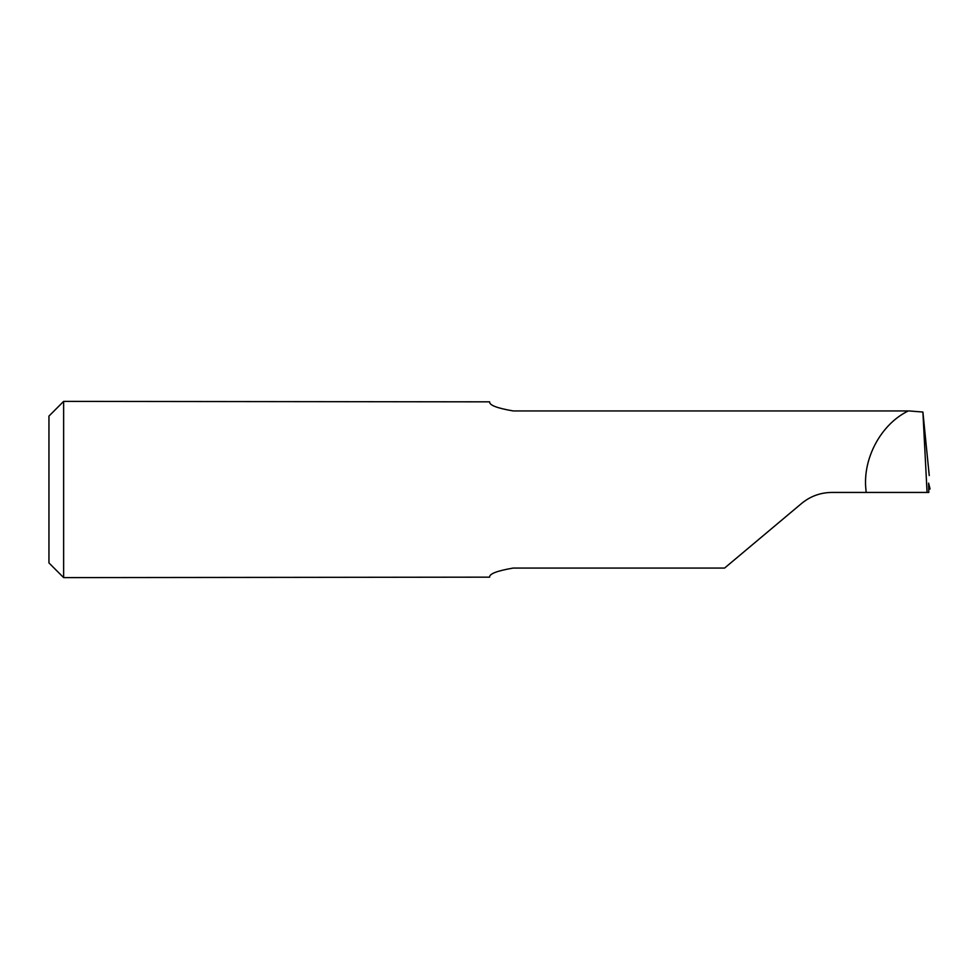 <?xml version="1.0" encoding="UTF-8"?>
<svg xmlns="http://www.w3.org/2000/svg" width="979" height="979" viewBox="0 0 979 979"><rect width="100%" height="100%" fill="white"/><g stroke="black" fill="none" stroke-linecap="round" stroke-linejoin="round"><path stroke-width="1.47" d="M489.647 401.843C489.182 405.135 497.014 408.157 513.143 410.935L908.304 410.935C881.076 424.078 862.548 458.405 865.901 489.5L866.17 492.437L831.832 492.437C820.426 492.572 810.367 496.231 801.63 503.426L724.595 568.065L513.143 568.065C496.989 570.855 489.157 573.878 489.647 577.157L63.635 577.61L63.635 401.39L489.647 401.843M929.242 475.586L922.903 412.049L927.064 492.437L928.802 492.437L928.594 483.124L930.05 488.937L928.667 489.427M63.635 401.39L48.95 416.075L48.95 562.925L63.635 577.61M886.668 492.437L880.77 492.437M866.17 492.437L927.064 492.437M887.268 410.935L909.075 410.935L922.903 412.049"/></g></svg>
